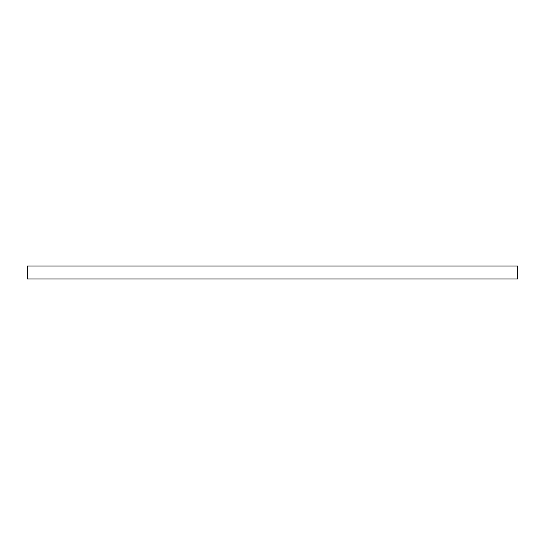 <?xml version="1.0" encoding="UTF-8"?>
<svg xmlns="http://www.w3.org/2000/svg" width="545" height="545" viewBox="0 0 545 545"><rect width="100%" height="100%" fill="white"/><g stroke="black" fill="none" stroke-linecap="round" stroke-linejoin="round"><path stroke-width="0.82" d="M517.75 266.049L517.75 278.951L27.25 278.951L27.25 266.049L517.75 266.049"/></g></svg>
